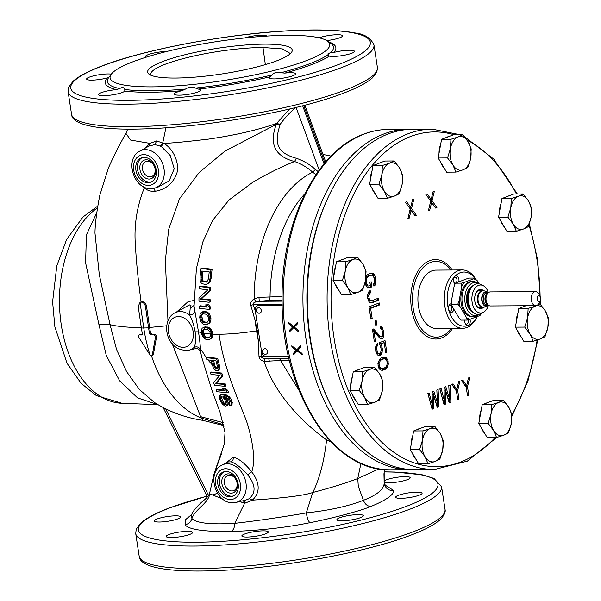 <?xml version="1.0" encoding="UTF-8"?>
<svg xmlns="http://www.w3.org/2000/svg" width="601" height="601" viewBox="0 0 601 601"><rect width="100%" height="100%" fill="white"/><g stroke="black" fill="none" stroke-linecap="round" stroke-linejoin="round"><path stroke-width="0.9" d="M151.144 75.343A70.347 12.516 171.3 0 1 150.798 74.396A70.347 12.516 171.3 0 1 165.41 64.172A70.347 12.516 171.3 0 1 262.983 47.487L282.387 48.921L289.847 53.234L289.795 54.15M142.467 169.031A8.083 6.153 -110.9 0 0 151.67 176.544A8.083 6.153 -110.9 0 0 155.096 168.949A8.083 6.153 -110.9 0 0 145.893 161.436A8.083 6.153 -110.9 0 0 142.467 169.031M139.928 169.467A9.916 7.543 -110.9 0 0 149.153 179.06A9.916 7.543 -110.9 0 0 155.419 169.362A9.916 7.543 -110.9 0 0 146.201 159.768A9.916 7.543 -110.9 0 0 139.928 169.467M151.49 181.825A13.012 9.894 69.1 0 1 137.516 169.482A13.012 9.894 69.1 0 1 142.234 157.62M156.215 169.963A13.012 9.894 -110.9 0 0 141.408 157.883A13.012 9.894 -110.9 0 0 135.894 170.098A13.012 9.894 -110.9 0 0 150.701 182.186A13.012 9.894 -110.9 0 0 156.215 169.963M149.439 145.833L139.823 151.091A20.028 15.228 69.1 0 1 139.823 151.091A20.028 15.228 69.1 0 1 145.412 149.657A20.028 15.228 69.1 0 1 146.434 149.694A20.028 15.228 69.1 0 1 163.84 167.972A20.028 15.228 69.1 0 1 154.044 188.308L157.244 187.557L169.166 180.878L174.237 168.716L170.226 155.531L161.166 146.419L163.705 143.384C173.727 148.59 180.939 165.403 175.898 175.77C171.601 184.552 164.727 189.706 155.276 191.238C150.798 191.644 147.147 190.502 144.3 187.82L143.053 186.498M127.592 129.155L126.03 133.572L130.68 140.071L149.987 143.376L149.071 146.043L154.9 144.586L161.166 146.419M144.894 148.319L149.987 143.376L156.636 140.904L163.705 143.384C171.217 143.173 186.22 141.738 208.697 139.086C236.005 135.075 257.761 129.936 276.535 123.483L289.584 109.014M116.406 89.639A13.365 2.374 -8.7 0 0 110.141 90.428A13.365 2.374 -8.7 0 0 98.579 94.59A13.365 2.374 -8.7 0 0 113.431 94.71A13.365 2.374 -8.7 0 0 124.79 91.074L124.775 89.444C124.061 87.303 122.356 87.01 119.667 88.572L116.406 89.639A116.639 20.757 -8.7 0 1 107.384 77.905L109.179 76.966M181.953 90.691A13.365 2.374 -8.7 0 0 177.01 92.133A13.365 2.374 -8.7 0 0 174.237 94.087A13.365 2.374 -8.7 0 0 183.328 94.958A13.365 2.374 -8.7 0 0 197.879 91.991A13.365 2.374 -8.7 0 0 200.651 90.045A13.365 2.374 -8.7 0 0 198.3 89.083L195.498 88.062C192.312 86.536 188.999 86.867 185.551 89.038L181.953 90.691A116.639 20.757 -8.7 0 1 124.79 91.074M270.119 76.808A13.365 2.374 -8.7 0 0 269.286 77.837A13.365 2.374 -8.7 0 0 269.383 78.055A13.365 2.374 -8.7 0 0 283.499 78.062A13.365 2.374 -8.7 0 0 295.707 73.795A13.365 2.374 -8.7 0 0 295.602 73.577A13.365 2.374 -8.7 0 0 284.844 73.104L280.825 72.751C276.896 71.842 273.906 72.593 271.855 75.005L270.119 76.808A116.639 20.757 -8.7 0 1 198.3 89.083M329.25 56.126A13.365 2.374 -8.7 0 0 333.157 56.449A13.365 2.374 -8.7 0 0 347.235 54.608A13.365 2.374 -8.7 0 0 354.47 51.325A13.365 2.374 -8.7 0 0 349.369 50.251A13.365 2.374 -8.7 0 0 333.735 52.49L330.76 52.49L327.838 53.947L329.25 56.126A116.639 20.757 -8.7 0 1 312.52 64.247A116.639 20.757 -8.7 0 1 284.844 73.104M326.696 40.567A13.365 2.374 -8.7 0 0 330.971 39.967A13.365 2.374 -8.7 0 0 342.532 35.797A13.365 2.374 -8.7 0 0 327.68 35.677A13.365 2.374 -8.7 0 0 319.116 37.81M266.769 36.075A13.365 2.374 -8.7 0 0 257.987 35.421A13.365 2.374 -8.7 0 0 244.442 37.976M166.725 51.476A13.365 2.374 -8.7 0 0 152.654 53.316A13.365 2.374 -8.7 0 0 145.412 56.599A13.365 2.374 -8.7 0 0 145.51 56.817A13.365 2.374 -8.7 0 0 146.126 57.208M111.32 74.156A13.365 2.374 -8.7 0 0 107.955 73.946A13.365 2.374 -8.7 0 0 93.876 75.786A13.365 2.374 -8.7 0 0 86.642 79.069A13.365 2.374 -8.7 0 0 91.743 80.143A13.365 2.374 -8.7 0 0 107.384 77.905M124.925 90.082L124.775 89.444A114.4 20.351 -8.7 0 0 185.551 89.038M306.698 60.506A111.11 19.765 171.3 0 1 176.386 85.89A111.11 19.765 171.3 0 1 111.365 74.088A111.11 19.765 171.3 0 1 133.159 61.678A111.11 19.765 171.3 0 1 244.517 37.968A111.11 19.765 171.3 0 1 327.41 41.033A111.11 19.765 171.3 0 1 306.698 60.506M162.818 61.475A73.134 13.012 -8.7 0 0 149.183 74.299A73.134 13.012 -8.7 0 0 203.747 76.312A73.134 13.012 -8.7 0 0 277.038 60.709A73.134 13.012 -8.7 0 0 291.387 52.535A73.134 13.012 -8.7 0 0 248.589 44.767A73.134 13.012 -8.7 0 0 162.818 61.475M212.243 364.852L207.886 359.901M206.391 357.911L201.756 350.518M181.051 536.595A13.365 2.374 -8.7 0 0 192.613 532.433A13.365 2.374 -8.7 0 0 177.761 532.313A13.365 2.374 -8.7 0 0 166.199 536.475A13.365 2.374 -8.7 0 0 181.051 536.595M384.512 469.554L383.956 473.866L384.174 483.204C383.956 489.289 377.03 494.991 363.402 500.31C348.648 506.162 329.618 510.362 306.315 512.923C280.637 517.341 256.785 520.812 234.751 523.343C210.673 524.741 196.399 523.155 191.937 518.603C190.848 521.961 188.571 524.019 185.108 524.771L185.326 519.827L191.877 514.298M185.108 524.771C188.601 529.549 203.912 531.795 231.047 531.494C259.316 530.6 285.618 527.663 309.958 522.682C324.014 520.03 356.603 512.36 370.855 506.493C367.481 506.275 365.002 504.216 363.402 500.31L358.294 486.299L357.76 478.539C345.425 483.264 330.422 487.914 312.76 492.482C304.699 495.427 284.551 497.981 252.315 500.145L252.796 499.762C260.286 492.204 259.933 482.888 251.744 471.815C244.577 463.018 238.394 458.187 233.196 457.331L225.878 462.95M384.167 469.524L384.174 483.204C385.309 488.305 388.524 490.762 393.82 490.589C393.647 494.923 385.985 500.22 370.855 506.493M393.82 490.589L384.723 484.827M159.363 522.029A13.365 2.374 -8.7 0 0 173.434 520.188A13.365 2.374 -8.7 0 0 180.676 516.913A13.365 2.374 -8.7 0 0 175.567 515.831A13.365 2.374 -8.7 0 0 161.496 517.671A13.365 2.374 -8.7 0 0 154.262 520.954A13.365 2.374 -8.7 0 0 159.363 522.029M384.099 482.175A13.365 2.374 -8.7 0 0 398.591 481.852A13.365 2.374 -8.7 0 0 410.152 477.682A13.365 2.374 -8.7 0 0 395.3 477.562A13.365 2.374 -8.7 0 0 384.016 481.123M416.989 492.136A13.365 2.374 -8.7 0 0 402.918 493.969A13.365 2.374 -8.7 0 0 395.676 497.252A13.365 2.374 -8.7 0 0 400.777 498.334A13.365 2.374 -8.7 0 0 414.855 496.494A13.365 2.374 -8.7 0 0 422.09 493.211A13.365 2.374 -8.7 0 0 416.989 492.136M363.222 515.463A13.365 2.374 -8.7 0 0 349.106 515.455A13.365 2.374 -8.7 0 0 336.906 519.722A13.365 2.374 -8.7 0 0 337.003 519.94A13.365 2.374 -8.7 0 0 351.119 519.948A13.365 2.374 -8.7 0 0 363.32 515.681A13.365 2.374 -8.7 0 0 363.222 515.463M265.492 533.876A13.365 2.374 -8.7 0 0 268.271 531.93A13.365 2.374 -8.7 0 0 259.174 531.051A13.365 2.374 -8.7 0 0 244.63 534.019A13.365 2.374 -8.7 0 0 241.85 535.972A13.365 2.374 -8.7 0 0 250.948 536.843A13.365 2.374 -8.7 0 0 265.492 533.876M378.976 468.87L357.76 478.539L360.946 463.409M222.678 499.048L209.772 493.797C208.427 503.413 194.716 509.415 191.937 518.603L191.381 515.666L191.118 516.259M298.885 390.169L280.569 360.517L264.102 361.359C276.22 397.93 306.976 425.786 326.598 439.917C324.134 461.44 319.522 478.959 312.76 492.482L306.315 512.923C307.179 518.1 308.396 521.352 309.958 522.682M327.507 438.061L326.598 439.917L330.986 441.833M288.991 358.624L267.385 358.774L268.722 358.737L269.406 361.359M267.385 358.774L265.109 358.662L264.102 361.359C260.744 360.412 259.039 358.729 258.993 356.318L261.54 356.641L261.57 351.72M265.109 358.662C262.524 358.294 261.337 357.625 261.54 356.641L288.488 356.461M221.769 465.197C206.173 472.912 215.654 503.698 232.948 502.774L235.998 502.413A20.028 15.228 69.1 0 0 245.794 482.077A20.028 15.228 69.1 0 0 228.388 463.799A20.028 15.228 69.1 0 0 227.358 463.769A20.028 15.228 69.1 0 0 221.769 465.197L227.674 461.974L230.979 461.831C235.742 463.394 241.324 467.728 247.702 474.843L251.744 471.815C255.252 461.891 253.87 446.055 247.589 424.298C241.016 404.909 224.474 372.485 219.027 334.239C230.093 334.148 242.594 333.022 256.537 330.866L258.325 340.707L258.993 356.318M247.702 474.843C255.673 484.752 256.146 492.722 249.107 498.755L252.796 499.762M252.315 500.145L245.216 503.082L239.251 501.647M249.107 498.755L245.651 500.145M221.453 453.875L213.836 474.745L209.832 492.332M96.738 212.777L86.416 234.833L85.582 262.735L98.819 324.082L106.272 355.431L119.704 380.921L137.599 397.907L158.01 404.653L122.041 403.301L96.333 395.601L81.082 383.295L67.011 363.252L54.871 326.839L52.603 301.83L56.794 265.852L66.606 239.491L83.013 216.953L97.708 206.068M98.819 324.082L110.043 324.653L99.278 274.514L94.973 233.03C95.078 223.948 96.686 211.394 99.789 195.355L108.488 167.837C114.49 154.322 120.395 142.775 126.195 133.197M148.575 327.861L143.744 327.981L140.041 302.295L138.222 306.487L141.363 327.981A123.971 77.431 89.6 0 0 142.309 333.593L141.505 334.937L139.064 334.907L138.508 336.808L150.04 355.063L151.452 356.04L152.241 355.274L155.606 336.402L154.014 334.584L151.009 334.772L149.521 333.48A123.671 77.244 -90.4 0 1 148.575 327.861L145.427 306.367C144.803 303.723 143.361 302.295 141.092 302.078L140.041 302.295L141.077 301.897C138.162 280.201 136.269 261.36 135.413 245.373C133.85 225.961 136.81 206.774 144.3 187.82L144.578 187.272M141.303 327.583A122.356 21.771 171.3 0 1 110.043 324.653L116.549 349.451L126.556 371.553L139.492 389.628L154.555 402.542M201.44 332.766L198.473 331.744L194.055 306.262L196.369 268.715L202.935 241.715L212.604 220.409L229.049 199.945L253.013 182.111C268.256 173.283 282.109 166.424 294.565 161.526C274.995 156.418 268.91 144.03 276.302 124.354L276.535 123.483L280.231 124.294C284.679 118.044 289.937 112.342 296 107.188M318.109 171.608L315.397 169.414C309.447 164.253 303.107 160.542 296.383 158.281C277.151 152.97 273.936 143.399 280.028 125.023L276.302 124.354L224.962 151.121L199.209 172.472L179.481 198.886L168.656 229.402L165.358 260.609L167.964 320.686M166.71 325.772L149.611 327.462A121.965 76.177 89.6 0 0 150.558 333.082L152.053 334.374L155.073 334.179L156.688 335.997L153.293 354.868L151.722 355.995M141.077 301.897L142.114 301.679C144.383 301.897 145.833 303.325 146.464 305.977L149.611 327.462M255.327 310.95L253.201 304.632C252.863 303.377 253.787 302.461 255.966 301.89L254.14 298.817L258.948 297.36L282.117 296.518M315.938 174.726L312.715 172.171C307.036 167.228 300.981 163.682 294.565 161.526L296.383 158.281M255.966 301.89L259.279 301.281L258.948 297.36M292.619 327.064L289.434 330.332A170.181 106.294 -90.4 0 0 289.599 331.714L293.634 327.755L298.389 331.654A170.181 106.294 89.6 0 1 298.224 330.272L294.302 327.057L297.533 323.774A170.181 106.294 89.6 0 1 297.405 322.376L293.483 326.366L288.615 322.436A170.181 106.294 -90.4 0 0 288.743 323.834L292.619 327.064L293.649 326.674L289.434 330.332M296.158 350.33L293.25 353.486A170.181 106.294 -90.4 0 0 293.543 354.823L297.232 350.999L302.326 354.763A170.181 106.294 89.6 0 1 302.04 353.426L297.841 350.315L300.785 347.145A170.181 106.294 89.6 0 1 300.538 345.793L296.962 349.654L291.755 345.853A170.181 106.294 89.6 0 0 292.003 347.205L296.158 350.33L297.187 349.94L294.28 353.095L293.25 353.486M290.456 329.934A168.49 105.243 89.6 0 0 290.561 330.768M289.765 323.368A168.49 105.243 89.6 0 0 289.772 323.443L288.743 323.834M289.772 323.443L293.649 326.674M297.457 322.97L293.483 326.366M298.224 330.295L294.655 327.365L293.634 327.755M294.28 353.095A168.49 105.243 89.6 0 0 294.452 353.876M293.018 346.785A168.49 105.243 89.6 0 0 293.025 346.815L292.003 347.205M293.025 346.815L297.187 349.94M300.65 346.386L297.991 349.256L296.962 349.654M298.239 350.608L297.232 350.999M259.872 340.639L258.325 340.707L257.198 330.768L256.537 330.866M315.397 169.414L312.715 172.171A133.61 83.456 -90.4 0 0 254.14 298.817C250.97 301.191 249.873 303.415 250.85 305.488L255.275 321.054L257.198 330.768L258.34 330.625M203.348 327.41L205.422 326.779L209.283 327.815L211.176 329.641L212.694 333.465L211.665 333.855L211.116 331.79L209.276 328.965L206.308 327.387L204.348 327.192L202.086 328.236L201.327 330.79L201.936 334.9L203.514 337.83L206.181 339.52L208.141 339.715L209.869 339.174L211.267 337.574L211.687 334.547L210.433 334.479L209.937 332.075L207.713 329.551L203.566 329.13L202.312 331.301L202.545 333.668L201.598 333.48M211.732 335.899L212.769 335.501L212.694 333.465M201.065 268.519L202.327 268.038L212.108 269.248A146.374 91.427 89.6 0 0 211.109 278.316L210.095 281.651L209.02 283.086L206.924 284.19L208.983 282.072L209.989 278.744A148.079 92.486 -90.4 0 1 210.966 269.684L201.065 268.519A143.203 89.444 89.6 0 0 200.005 277.617L200.238 281.095L201.575 283.604L205.752 284.476L206.924 284.19M210.478 287.248L209.381 287.669L199.322 286.564L200.516 286.106L210.47 287.248A146.374 91.427 89.6 0 0 210.327 290.561L201.403 298.817L210.17 299.674A146.374 91.427 89.6 0 0 210.177 301.845M199.066 306.209A143.203 89.444 89.6 0 0 199.141 308.351L209.321 309.41A148.079 92.486 -90.4 0 1 209.238 307.269L207.458 305.038L205.587 304.917L207.285 307.179L199.066 306.209L200.216 305.766L206.894 306.668M205.587 304.917L208.524 304.632L210.29 306.871A146.374 91.427 89.6 0 0 210.373 309.012L209.321 309.41M201.981 312.002L204.085 311.363L207.893 312.422L209.666 314.285L210.936 318.207L210.868 320.295L209.832 320.694L209.486 316.487L207.826 313.587L204.956 311.972L201.403 312.272L200.156 313.82L199.69 317.553L200.772 321.543L202.304 323.503L204.024 324.42L207.09 324.36L210.297 322.016L210.868 320.295M210.297 322.016L209.674 323.022L207.09 324.36M207.368 326.982L206.308 327.387M205.422 326.779L204.348 327.192M208.539 327.425L207.488 327.823M209.283 327.815L208.231 328.221M210.32 328.567L209.276 328.965M211.176 329.641L210.14 330.039M212.153 331.391L211.116 331.79M211.665 333.855L211.687 334.547M212.769 335.501L212.303 337.176L211.267 337.574M212.303 337.176L211.747 338.16L210.703 338.558M211.747 338.16L209.869 339.174M210.913 338.776L209.223 339.467M204.656 328.717L203.656 329.911L203.484 332.563L204.475 335.396L205.88 336.936L208.69 337.597L207.63 338.002L208.938 337.77L210.132 336.5L210.433 334.479M207.63 338.002L204.791 337.356L203.371 335.816L202.545 333.668M203.934 334.306L202.822 334.727M203.484 332.563L202.372 332.984M204.475 335.396L203.371 335.816M205.88 336.936L204.791 337.356M207.172 337.439L206.105 337.845M208.69 337.597L209.178 337.514M210.433 334.021L203.656 333.232M203.416 330.881L202.312 331.301M203.656 329.911L202.552 330.34M200.358 349.79C199.119 347.108 197.06 346.281 194.198 347.303A20.028 15.228 69.1 0 1 188.812 350.21L195.791 348.572C197.166 347.956 198.698 348.911 200.388 351.42L200.358 349.79C200.501 347.153 199.878 341.18 198.495 331.865L195.115 331.812C195.964 339.047 195.656 344.215 194.198 347.303L196.121 348.475M206.353 357.73L207.48 357.295L217.675 358.346L219.996 367.857L218.944 370.058L217.254 370.749L218.569 369.532L218.937 368.263L216.63 358.752L206.353 357.73L206.842 359.714L211.049 360.315L213.302 367.887L215.526 370.306L217.254 370.749M210.388 372.477L211.529 372.042L221.799 373.063L222.716 375.971L216.39 383.228L225.405 383.994L226.081 385.91L225.007 386.315L224.331 384.407L215.256 383.663L221.656 376.376L220.74 373.469L210.388 372.477L210.981 374.423L219.853 375.347L213.58 382.476L214.572 385.361L225.007 386.315M222.25 388.689L225.255 388.381L227.704 390.357L228.418 392.258L227.336 392.671L226.622 390.77L224.173 388.794L222.25 388.689L224.624 390.688L216.157 389.816L217.314 389.38L224 390.177M225.413 396.885L227.231 399.605L228.267 402.73L227.929 405.119L225.961 406.073L226.81 405.547L227.155 403.151L226.126 400.033L223.61 396.48L226.427 397.284L228.275 398.921L229.657 401.753L229.199 404.195L229.845 405.758L231.062 404.578L231.175 403.038L230.288 400.228L228.027 397.051L225.217 395.368L221.889 394.804L219.726 395.45L219.335 397.764L220.379 400.875L222.415 404.142L224.887 405.953L225.961 406.073M220.514 394.955L223.001 394.376L226.307 394.947L229.116 396.637L230.499 398.238L231.881 401.047L232.159 404.165L231.55 405.059L229.845 405.758M217.847 484.211A13.012 9.894 -110.9 0 0 232.647 496.291A13.012 9.894 -110.9 0 0 238.161 484.075A13.012 9.894 -110.9 0 0 223.362 471.988A13.012 9.894 -110.9 0 0 217.847 484.211M233.443 495.938A13.012 9.894 69.1 0 1 219.47 483.587A13.012 9.894 69.1 0 1 224.188 471.725M237.372 483.467A9.916 7.543 -110.9 0 0 228.147 473.873A9.916 7.543 -110.9 0 0 221.882 483.572A9.916 7.543 -110.9 0 0 231.1 493.166A9.916 7.543 -110.9 0 0 237.372 483.467M237.049 483.054A8.083 6.153 -110.9 0 0 227.847 475.541A8.083 6.153 -110.9 0 0 224.421 483.136A8.083 6.153 -110.9 0 0 233.624 490.649A8.083 6.153 -110.9 0 0 237.049 483.054M223.174 422.631L200.606 416.651L202.687 420.324C185.416 417.8 169.392 411.888 154.63 402.587L154.622 402.58M139.59 334.712L142.527 334.547M151.557 356.032A122.356 76.425 89.6 0 0 201.508 418.131L223.692 424.779M172.141 343.554L200.606 416.651M194.859 311.371C194.311 313.76 192.553 314.954 189.57 314.939A20.028 15.228 69.1 0 0 180.18 311.558A20.028 15.228 69.1 0 0 174.59 312.993L189.42 304.895L191.073 305.744L190.209 308.193L189.57 314.939C191.967 319.101 193.807 324.698 195.1 331.707M193.95 300.447L188.045 301.672L176.994 311.671M280.028 125.023L280.231 124.294M219.778 366.234L218.726 366.633M217.675 358.346L216.63 358.752M212.371 360.442L215.894 360.675L217.577 366.91L217.307 368.511L215.977 368.744L214.542 367.684L212.371 360.442M219.996 367.857L218.937 368.263M219.628 369.127L218.569 369.532M218.944 370.058L217.878 370.464M213.438 360.037L215.113 366.272L214.039 366.685M215.113 366.272L215.616 367.271L214.542 367.684M215.616 367.271L217.75 368.383M217.044 368.338L215.977 368.744M216.262 367.962L215.188 368.368M225.405 383.994L224.331 384.407M221.799 373.063L220.74 373.469M222.716 375.971L221.656 376.376M216.39 383.228L215.256 383.663M216.157 389.816L216.856 391.724L227.336 392.671M225.255 388.381L224.173 388.794M227.704 390.357L226.622 390.77M227.929 405.119L226.81 405.547M228.215 404.24L227.103 404.668M223.001 394.376L221.889 394.804M224.564 394.519L223.459 394.94M226.307 394.947L225.217 395.368M227.756 395.646L226.667 396.067M229.116 396.637L228.027 397.051M230.499 398.238L229.409 398.651M231.37 399.793L230.288 400.228M231.881 401.047L230.792 401.483M232.271 402.625L231.175 403.038M232.159 404.165L231.062 404.578M231.55 405.059L230.453 405.48M226.374 398.02L225.27 398.44M227.231 399.605L226.126 400.033M227.862 401.175L226.75 401.603M228.267 402.73L227.155 403.151M225.097 404.481L222.828 403.316L221.476 401.348L220.432 398.23L220.83 396.795L222.738 397.013L224.849 399.627L225.878 402.753L225.623 404.233L225.097 404.481M221.964 396.36L221.574 397.794L222.625 400.905L223.978 402.88L226.224 404.052M225.593 403.977L224.458 404.413M224.842 403.587L223.7 404.022M223.978 402.88L222.828 403.316M223.204 401.881L222.047 402.317M222.625 400.905L221.476 401.348M221.754 398.703L220.605 399.147M221.574 397.794L220.432 398.23M221.604 396.908L220.462 397.344M221.423 396.57L220.83 396.795M282.17 304.437L253.201 304.632L250.85 305.488M256.83 320.746L255.275 321.054A133.61 83.456 -90.4 0 0 256.529 330.866M211.109 278.316L209.989 278.744M212.108 269.248L210.966 269.684M210.696 280.179L209.591 280.607M210.095 281.651L208.983 282.072M209.02 283.086L207.916 283.507M208.532 278.669L206.849 281.944L202.695 281.892L201.41 280.554L201.08 277.835A144.127 90.022 -90.4 0 1 201.823 271.036L209.231 271.892A147.741 92.276 89.6 0 0 208.532 278.669M202.965 271.239A142.302 88.88 89.6 0 0 202.282 277.377L203.1 280.952L207.029 281.809M206.954 281.839L205.903 282.245M203.852 281.448L202.695 281.892M203.1 280.952L201.928 281.396M202.59 280.104L201.41 280.554M202.319 278.917L201.132 279.367M202.282 277.377L201.08 277.835M199.322 286.564A143.203 89.444 89.6 0 0 199.209 288.78L207.818 289.802L198.969 297.923A143.203 89.444 89.6 0 0 198.976 301.176L209.118 302.25A148.079 92.486 -90.4 0 1 209.103 300.079L200.261 299.253L209.246 290.974A148.079 92.486 -90.4 0 1 209.381 287.669M210.327 290.561L209.246 290.974M201.403 298.817L200.261 299.253M210.17 299.674L209.103 300.079M210.185 301.845L209.118 302.25M208.524 304.632L207.458 305.038M210.29 306.871L209.238 307.269M206.03 311.566L204.956 311.972M204.085 311.363L203.003 311.776M207.172 312.017L206.113 312.422M207.893 312.422L206.834 312.828M208.878 313.189L207.826 313.587M209.666 314.285L208.622 314.691M210.523 316.088L209.486 316.487M210.936 318.207L209.899 318.605M209.832 320.694L209.253 322.414M209.674 323.022L208.63 323.421M208.802 323.654L207.751 324.059M206.218 314.188L208.284 316.78L208.57 320.288L206.909 322.617L204.055 322.699L202.77 322.196L201.44 320.626L200.674 315.998L202.086 313.767L206.218 314.188M203.183 313.354L201.793 315.578L202.545 320.205L203.859 321.783L207.157 322.354M206.646 322.444L205.58 322.857M205.129 322.286L204.055 322.699M203.859 321.783L202.77 322.196M202.545 320.205L201.44 320.626M202.071 319.086L200.959 319.514M201.741 317.298L200.621 317.726M201.793 315.578L200.674 315.998M202.101 314.578L200.989 315.007M310.386 338.911A170.181 106.294 89.6 0 0 414.765 469.621L434.538 469.486A170.181 106.294 -90.4 0 1 330.159 338.784A170.181 106.294 -90.4 0 1 432.247 129.14L412.481 129.275A170.181 106.294 89.6 0 0 310.386 338.911M464.889 320.085A4.357 2.72 89.6 0 0 465.369 323.834A4.357 2.72 89.6 0 0 468.179 325.441A4.357 2.72 89.6 0 0 469.967 319.304M451.516 303.813A4.357 2.72 89.6 0 0 448.97 305.533A4.357 2.72 89.6 0 0 448.669 309.868A4.357 2.72 89.6 0 0 449 310.762A4.357 2.72 89.6 0 0 451.727 312.4A4.357 2.72 89.6 0 0 453.815 309.177M458.833 281.591A4.357 2.72 89.6 0 0 457.917 276.708A4.357 2.72 89.6 0 0 454.739 276.505A4.357 2.72 89.6 0 0 454.063 277.542A4.357 2.72 89.6 0 0 454.093 282.778A4.357 2.72 89.6 0 0 455.017 284.018M477.134 316.577A27.075 16.911 -90.4 0 1 468.179 325.441A27.075 16.911 -90.4 0 1 448.669 309.868A27.075 16.911 -90.4 0 1 447.722 305.383A27.075 16.911 -90.4 0 1 454.739 276.505A27.075 16.911 -90.4 0 1 460.118 272.771A27.075 16.911 -90.4 0 1 474.692 278.053M455.949 282.831A2.952 1.848 89.6 0 0 456.182 282.62A2.952 1.848 89.6 0 0 456.918 279.3A2.952 1.848 89.6 0 0 455.137 277.204A2.952 1.848 89.6 0 0 454.131 277.692A2.952 1.848 89.6 0 0 453.868 278.03M453.898 282.297A2.952 1.848 89.6 0 0 455.175 283.109A2.952 1.848 89.6 0 0 455.633 283.011M477.186 316.562A29.186 18.225 -90.4 0 1 466.842 327.507A29.186 18.225 -90.4 0 1 462.695 328.304A29.186 18.225 -90.4 0 1 444.793 305.886A29.186 18.225 -90.4 0 1 458.157 270.728A29.186 18.225 -90.4 0 1 462.304 269.939A29.186 18.225 -90.4 0 1 475.166 278.271M462.304 269.939L435.943 270.112A29.186 18.225 89.6 0 0 431.796 270.908A29.186 18.225 89.6 0 0 418.056 302.761A29.186 18.225 89.6 0 0 436.334 328.477L462.695 328.304M451.419 328.379A37.878 23.664 -90.4 0 1 413.157 308.08A37.878 23.664 -90.4 0 1 423.465 267.182A37.878 23.664 -90.4 0 1 451.028 270.014M416.425 215.398L415.148 215.887L411.144 210.388L409.176 218.171L407.899 218.659L410.243 208.885L405.382 202.236L406.667 201.748L410.663 207.247L412.639 199.464L413.916 198.976L411.52 208.397L416.425 215.398L414.803 215.406M436.904 207.57L435.627 208.059L431.623 202.56L429.655 210.342L428.37 210.831L430.714 201.057L425.861 194.408L427.138 193.92L431.142 199.419L433.111 191.636L434.395 191.148L431.999 200.569L436.904 207.57L435.274 207.578M433.802 408.59L433.479 394.669L437.212 407.29L438.918 406.637L438.114 389.568L436.837 390.057L437.475 403.121L433.847 391.198L432.142 391.852L432.359 405.074L429.152 392.986L427.874 393.482L432.096 409.243L433.802 408.59L431.976 408.793M445.747 404.022L445.424 390.102L449.157 402.723L450.863 402.069L450.059 385.001L448.782 385.489L449.42 398.553L445.792 386.631L444.086 387.284L444.304 400.506L441.096 388.426L439.819 388.915L444.041 404.676L445.747 404.022L443.921 404.225M457.692 399.462L456.407 391.078L451.764 384.347L453.041 383.859L456.835 389.433L458.593 381.74L459.87 381.244L457.684 390.59L458.969 398.966L457.692 399.462M468.404 377.984L469.682 377.496L467.495 386.834L468.78 395.218L467.503 395.706L466.218 387.322L461.576 380.598L462.853 380.11L466.646 385.684L468.404 377.984M372.139 273.057L370.997 273.124L373.116 273.402L372.139 273.057M366.062 275.979L367.729 274.379L370.997 273.124M365.265 281.967L366.565 285.911L368.586 285.993L370.329 285.332L369.863 282.252L371.17 281.756L371.951 286.88L367.759 288.127L366.039 285.888L365.228 282.132M368.586 285.993L367.88 285.903L366.865 283.762L366.678 278.038L368.045 276.43L371.313 275.183L372.996 275.626L374.017 277.767L374.476 282.297L373.597 284.078L373.912 286.136L374.949 285.377L375.61 283.672L375.325 277.271L374.198 274.439L373.116 273.402M368.879 301.454L369.961 302.491L372.079 302.761L378.833 300.184L378.517 298.134L371.764 300.71L370.081 300.267L369.059 298.126L368.864 295.309L370.509 292.507L370.193 290.448L368.39 292.229L367.504 295.467L367.752 298.622L368.879 301.454M372.199 318.643L370.892 319.146L369.014 306.833L379.246 302.919L379.562 304.97L370.629 308.388L372.199 318.643L370.825 318.68M376.835 324.84L375.753 325.254L375.016 320.468L376.106 320.048L376.835 324.84L375.685 324.848M372.575 329.363L379.148 336.492L381.44 336.838L380.463 336.485L373.552 328.987L372.462 329.408L374.348 341.721L375.437 341.3L373.972 331.729L380.072 338.446L381.755 338.889L383.01 338.047L383.896 334.81L383.596 331.309L382.364 327.793L381.282 326.756L380.358 326.749L381.282 326.756M381.44 336.838L382.424 335.734L382.657 332.751L381.973 329.754L380.621 328.462L380.358 326.749M381.312 349.557L380.478 353.133L379.441 353.891L377.976 353.365L376.639 349.166L376.932 346.522L377.698 345.507L377.383 343.456L375.903 345.83L375.505 347.791L375.865 351.638L377.263 354.725L378.292 355.416L380.358 355.349L382.056 352.892L382.401 349.136L381.605 345.462L380.696 343.997L384.174 342.668L385.699 352.584L386.789 352.171L385.008 340.542L379.344 342.705L381.312 349.557M379.569 359.27L377.916 363.522L378.547 367.632L379.456 369.089L381.244 370.216L385.053 369.487L386.691 368.135L387.953 365.844L388.344 363.883L387.72 359.774L385.992 357.542L384.309 357.099L381.207 357.918L379.569 359.27M409.874 210.395L411.144 210.388M408.011 218.178L409.176 218.171M409.048 207.255L410.663 207.247M410.167 207.247L409.874 208.389L411.52 208.397M410.235 208.923L414.269 214.677M430.354 202.567L431.623 202.56M428.49 210.35L429.655 210.342M429.527 199.427L431.142 199.419M430.369 200.584L431.999 200.569M430.647 199.419L430.354 200.561M430.707 201.095L434.748 206.849M432.262 399.102L432.48 408.597M432.187 394.677L433.479 394.669M427.957 393.452L431.045 405.082L432.359 405.074M432.667 391.649L436.161 403.128L437.475 403.121M437.438 403.121L437.603 406.644L438.918 406.637M437.603 406.644L437.085 406.839M444.207 394.534L444.424 404.037M444.131 390.109L445.424 390.102M439.902 388.885L442.982 400.521L444.304 400.506M444.612 387.082L448.106 398.561L449.42 398.553M449.383 398.553L449.548 402.077L450.863 402.069M449.548 402.077L449.022 402.279M451.99 384.257L455.513 389.44L456.835 389.433M456.64 389.433L456.369 390.597L457.684 390.59M456.369 390.597L457.654 398.981L458.969 398.966M466.451 385.684L466.181 386.841L467.495 386.834M466.181 386.841L467.465 395.225L468.78 395.218M461.808 380.508L465.324 385.692L466.646 385.684M371.801 273.41L372.883 274.447L374.198 274.439M372.883 274.447L373.529 275.649L374.844 275.641M373.529 275.649L374.002 277.279L375.325 277.271M374.002 277.279L374.476 280.351L375.798 280.344M374.476 280.351L374.521 282.147L375.835 282.139M374.521 282.147L374.295 283.68L375.61 283.672M373.799 285.385L374.949 285.377M374.295 283.68L373.754 285.077M368.045 276.43L366.73 276.437L369.998 275.19L371.313 275.183M365.986 277.114L367.226 277.106M366.73 276.437L365.994 277.046M365.904 278.045L366.678 278.038M365.754 279.232L366.4 279.232M365.521 280.712A16.881 10.54 -90.4 0 1 357.911 292.311A16.881 10.54 -90.4 0 1 347.784 287.496A16.881 10.54 -90.4 0 1 345.274 271.074A16.881 10.54 -90.4 0 1 352.885 259.482A16.881 10.54 -90.4 0 1 363.004 264.297A16.881 10.54 -90.4 0 1 365.521 280.712L362.643 290.058L357.911 292.311L350.819 294.58L347.784 287.496L342.397 280.427L345.274 271.074L345.793 261.751L352.885 259.482L357.618 257.228L363.004 264.297L366.039 271.382L365.521 280.712L366.392 280.682M365.543 283.77L366.865 283.762M365.971 285.054L367.294 285.047M366.565 285.911L367.88 285.903M369.923 282.23L370.637 286.895L371.951 286.88M370.637 286.895L367.662 288.029M369.014 291.395L369.187 292.514L370.509 292.507M369.187 292.514L368.368 293.19L369.69 293.183M368.368 293.19L367.82 294.122L369.142 294.114M367.82 294.122L367.542 295.316L368.864 295.309M367.542 295.316L367.534 296.766L368.849 296.759M367.534 296.766L367.744 298.134L369.059 298.126M367.744 298.134L368.173 299.418L369.487 299.411M368.173 299.418L368.766 300.275L370.081 300.267M368.766 300.275L370.84 300.703M369.525 300.71L371.764 300.71M377.27 298.607L377.511 300.192L378.833 300.184M377.511 300.192L370.757 302.776L372.079 302.761M377.999 303.392L378.247 304.977L379.562 304.97M378.247 304.977L369.315 308.396L370.629 308.388M369.315 308.396L370.885 318.658M379.148 336.492L380.463 336.485M380.433 327.214L381.042 327.8L382.364 327.793M381.042 327.8L381.688 329.002L383.01 328.995M382.431 331.316L383.596 331.309M381.688 329.002L381.83 329.543M382.649 332.684L383.799 332.676M382.642 334.817L383.896 334.81M382.476 335.508L382.356 336.35L383.671 336.342M382.356 336.35L381.695 338.055L383.01 338.047M381.695 338.055L380.876 338.731L382.191 338.724M372.823 331.737L373.972 331.729M374.288 341.308L375.437 341.3M385.632 352.178L386.789 352.171M383.761 341.015L384.009 342.668M379.531 343.945L384.174 342.668M379.539 344.005L380.696 343.997M379.592 344.358L380.29 345.47L381.605 345.462M380.861 347.093L382.086 347.085M380.29 345.47L380.471 346.093M381.252 349.143L382.401 349.136M381.304 350.939L382.446 350.931M380.801 352.584L382.056 352.892M380.733 352.9L380.02 354.259L381.342 354.252M380.02 354.259L379.036 355.364L380.358 355.349M376.309 345.057L376.376 345.515L377.698 345.507M375.76 346.529L376.932 346.522M376.376 345.515L375.813 346.266M375.52 347.724L376.647 347.716M375.542 349.173L376.639 349.166M375.805 351.232L376.955 351.224M376.128 352.517L377.383 352.509M376.173 352.667L376.654 353.373L377.976 353.365M376.654 353.373L378.735 353.801M377.413 353.809L379.441 353.891M383.385 357.159L385.016 357.189M383.701 357.197L385.992 357.542M384.678 357.55L385.489 358.324L386.804 358.316M385.489 358.324L386.398 359.789L387.72 359.774M387.044 361.757L388.254 361.749M386.398 359.789L386.556 360.345M387.202 363.89L388.344 363.883M386.698 365.536L387.953 365.844M386.638 365.851L386.142 367.128L387.457 367.113M386.142 367.128L385.376 368.143L386.691 368.135M385.376 368.143L384.775 368.736L386.09 368.729M384.775 368.736L383.738 369.495L385.053 369.487M383.738 369.495L381.778 370.246L383.092 370.231M381.898 358.977L384.572 358.805L380.373 359.556L378.247 361.885M378.39 367.068L380.373 368.608L381.688 368.601L379.584 366.873L379.058 363.447L380.433 360.39L383.213 358.962M384.572 358.805L386.683 360.532L387.164 362.163L386.924 365.145L385.827 367.016L384.572 367.857L381.688 368.601M378.855 367.737L380.17 367.729M378.345 366.88L379.584 366.873M377.991 365.25L379.103 365.243M377.931 363.455L379.058 363.447M378.164 362.268L379.336 362.26M379.118 360.397L380.433 360.39M380.373 359.556L381.688 359.548M465.166 323.346A2.952 1.848 89.6 0 0 466.451 324.164A2.952 1.848 89.6 0 0 466.864 324.082A2.952 1.848 89.6 0 0 468.066 319.86M448.804 310.281A2.952 1.848 89.6 0 0 450.081 311.093A2.952 1.848 89.6 0 0 451.757 306.968A2.952 1.848 89.6 0 0 450.044 305.188A2.952 1.848 89.6 0 0 448.774 306.014M488.523 305.27A7.287 4.553 -90.4 0 1 487.306 306.052A7.287 4.553 -90.4 0 1 487.246 306.074A7.287 4.553 -90.4 0 1 481.799 300.65A7.287 4.553 -90.4 0 1 485.135 291.868A7.287 4.553 -90.4 0 1 487.148 291.831A7.287 4.553 -90.4 0 1 488.44 292.612M535.596 291.598L490.348 291.898A7.032 4.395 89.6 0 0 488.328 292.71A7.032 4.395 89.6 0 0 486.126 300.56A7.032 4.395 89.6 0 0 488.41 305.18A7.032 4.395 89.6 0 0 490.446 305.962L535.694 305.661A7.032 4.395 -90.4 0 1 531.382 300.26A7.032 4.395 -90.4 0 1 535.596 291.598A7.032 4.395 -90.4 0 1 539.135 294.385L540.337 296.909A2.81 1.758 -90.4 0 1 540.645 297.953A2.81 1.758 -90.4 0 1 540.359 300.282A2.81 1.758 -90.4 0 1 538.601 301.356A2.81 1.758 -90.4 0 1 537.234 299.26A2.81 1.758 -90.4 0 1 538.18 296.06A2.81 1.758 -90.4 0 1 540.337 296.909M540.359 300.282L539.187 302.821A7.032 4.395 -90.4 0 1 535.694 305.661M420.535 428.318A16.881 10.54 89.6 0 0 419.1 428.701A16.881 10.54 89.6 0 0 417.718 429.399M412.722 435.973A16.881 10.54 89.6 0 0 411.076 445.018M412.451 453.364A16.881 10.54 89.6 0 0 416.02 459.367M422.999 430.894L413.631 430.962L425.455 426.44L434.823 426.379L440.21 433.449L443.245 440.533L442.719 449.864L439.842 459.209L435.109 461.463L428.025 463.732L418.657 463.792L410.235 449.638L419.596 449.571L422.473 440.225L422.999 430.894L430.083 428.626L434.823 426.379M413.631 430.962L410.235 449.638M428.025 463.732L424.99 456.64L419.596 449.571M422.473 440.225A16.881 10.54 -90.4 0 1 430.083 428.626A16.881 10.54 -90.4 0 1 440.21 433.449A16.881 10.54 -90.4 0 1 442.719 449.864A16.881 10.54 -90.4 0 1 435.109 461.463A16.881 10.54 -90.4 0 1 424.99 456.64A16.881 10.54 -90.4 0 1 422.473 440.225M360.157 369.112A16.881 10.54 89.6 0 0 358.722 369.495A16.881 10.54 89.6 0 0 357.34 370.186M352.344 376.759A16.881 10.54 89.6 0 0 350.691 385.812M352.073 394.158A16.881 10.54 89.6 0 0 355.642 400.161M362.621 371.688L353.253 371.756L365.077 367.234L374.438 367.173L379.832 374.243L382.867 381.327L382.341 390.658L379.464 400.003L374.731 402.257L367.647 404.526L358.279 404.586L349.857 390.432L359.218 390.365L362.095 381.019L362.621 371.688L369.705 369.42L374.438 367.173M353.253 371.756L349.857 390.432M367.647 404.526L364.612 397.434L359.218 390.365M362.095 381.019A16.881 10.54 -90.4 0 1 369.705 369.42A16.881 10.54 -90.4 0 1 379.832 374.243A16.881 10.54 -90.4 0 1 382.341 390.658A16.881 10.54 -90.4 0 1 374.731 402.257A16.881 10.54 -90.4 0 1 364.612 397.434A16.881 10.54 -90.4 0 1 362.095 381.019M343.329 259.174A16.881 10.54 89.6 0 0 341.901 259.549A16.881 10.54 89.6 0 0 340.519 260.248M335.516 266.821A16.881 10.54 89.6 0 0 333.871 275.867M335.245 284.213A16.881 10.54 89.6 0 0 338.821 290.215M345.793 261.751L336.432 261.811L342.337 259.549L348.249 257.288L357.618 257.228M336.432 261.811L333.029 280.487L341.451 294.64L350.819 294.58M342.397 280.427L333.029 280.487M379.922 162.894A16.881 10.54 89.6 0 0 378.487 163.277A16.881 10.54 89.6 0 0 377.105 163.968M372.102 170.541A16.881 10.54 89.6 0 0 370.456 179.586M371.839 187.94A16.881 10.54 89.6 0 0 375.407 193.943M382.379 165.47L373.018 165.53L384.835 161.015L394.203 160.948L399.59 168.025L402.625 175.109L402.107 184.439L399.229 193.785L394.496 196.039L387.405 198.307L378.037 198.368L369.615 184.214L378.983 184.146L381.86 174.801L382.379 165.47L389.471 163.202L394.203 160.948M373.018 165.53L369.615 184.214M387.405 198.307L384.37 191.216L378.983 184.146M381.86 174.801A16.881 10.54 -90.4 0 1 389.471 163.202A16.881 10.54 -90.4 0 1 399.59 168.025A16.881 10.54 -90.4 0 1 402.107 184.439A16.881 10.54 -90.4 0 1 394.496 196.039A16.881 10.54 -90.4 0 1 384.37 191.216A16.881 10.54 -90.4 0 1 381.86 174.801M448.481 136.682A16.881 10.54 89.6 0 0 447.054 137.066A16.881 10.54 89.6 0 0 445.672 137.757M440.668 144.33A16.881 10.54 89.6 0 0 439.023 153.375M440.398 161.729A16.881 10.54 89.6 0 0 443.966 167.724M450.945 139.259L441.577 139.319L453.402 134.804L462.77 134.737L468.156 141.806L471.192 148.898L470.673 158.228L467.796 167.574L463.063 169.828L455.971 172.089L446.603 172.156L438.182 157.995L447.55 157.935L450.427 148.59L450.945 139.259L458.037 136.99L462.77 134.737M441.577 139.319L438.182 157.995M455.971 172.089L452.936 165.005L447.55 157.935M450.427 148.59A16.881 10.54 -90.4 0 1 458.037 136.99A16.881 10.54 -90.4 0 1 468.156 141.806A16.881 10.54 -90.4 0 1 470.673 158.228A16.881 10.54 -90.4 0 1 463.063 169.828A16.881 10.54 -90.4 0 1 452.936 165.005A16.881 10.54 -90.4 0 1 450.427 148.59M508.859 195.888A16.881 10.54 89.6 0 0 507.432 196.272A16.881 10.54 89.6 0 0 506.05 196.963M501.046 203.536A16.881 10.54 89.6 0 0 499.401 212.581M500.776 220.935A16.881 10.54 89.6 0 0 504.352 226.93M511.323 198.465L501.955 198.525L513.78 194.01L523.148 193.943L528.534 201.019L531.569 208.104L531.051 217.434L528.174 226.78L523.441 229.034L516.349 231.295L506.981 231.362L498.56 217.201L507.928 217.141L510.805 207.796L511.323 198.465L518.415 196.196L523.148 193.943M501.955 198.525L498.56 217.201M516.349 231.295L513.314 224.211L507.928 217.141M510.805 207.796A16.881 10.54 -90.4 0 1 518.415 196.196A16.881 10.54 -90.4 0 1 528.534 201.019A16.881 10.54 -90.4 0 1 531.051 217.434A16.881 10.54 -90.4 0 1 523.441 229.034A16.881 10.54 -90.4 0 1 513.314 224.211A16.881 10.54 -90.4 0 1 510.805 207.796M525.687 305.834A16.881 10.54 89.6 0 0 524.252 306.217A16.881 10.54 89.6 0 0 522.87 306.908M517.874 313.482A16.881 10.54 89.6 0 0 516.221 322.527M517.604 330.873A16.881 10.54 89.6 0 0 521.172 336.876M528.151 308.411L535.236 306.142L539.968 303.888L545.362 310.957L548.397 318.042L547.872 327.372L544.994 336.718L540.261 338.972L533.17 341.24L530.142 334.156L524.748 327.087L527.625 317.741L528.151 308.411L518.783 308.471L525.965 305.721M518.783 308.471L515.38 327.147L523.809 341.3L533.17 341.24M539.968 303.888L538.579 303.896M524.748 327.087L515.38 327.147M527.625 317.741A16.881 10.54 -90.4 0 1 535.236 306.142A16.881 10.54 -90.4 0 1 545.362 310.957A16.881 10.54 -90.4 0 1 547.872 327.372A16.881 10.54 -90.4 0 1 540.261 338.972A16.881 10.54 -90.4 0 1 530.142 334.156A16.881 10.54 -90.4 0 1 527.625 317.741M489.101 402.107A16.881 10.54 89.6 0 0 487.666 402.49A16.881 10.54 89.6 0 0 486.284 403.181M481.281 409.754A16.881 10.54 89.6 0 0 479.636 418.799M481.018 427.153A16.881 10.54 89.6 0 0 484.586 433.148M491.565 404.683L482.197 404.743L494.014 400.228L503.383 400.161L508.777 407.238L511.804 414.322L511.286 423.652L508.408 432.998L503.676 435.252L496.584 437.52L487.223 437.581L478.794 423.42L488.162 423.359L491.04 414.014L491.565 404.683L498.65 402.415L503.383 400.161M482.197 404.743L478.794 423.42M496.584 437.52L493.556 430.429L488.162 423.359M491.04 414.014A16.881 10.54 -90.4 0 1 498.65 402.415A16.881 10.54 -90.4 0 1 508.777 407.238A16.881 10.54 -90.4 0 1 511.286 423.652A16.881 10.54 -90.4 0 1 503.676 435.252A16.881 10.54 -90.4 0 1 493.556 430.429A16.881 10.54 -90.4 0 1 491.04 414.014M475.804 304.594A9 5.619 89.6 0 0 476.12 305.188A9 5.619 89.6 0 0 480.244 307.997A9 5.619 89.6 0 0 482.227 307.404M482.107 290.568A9 5.619 89.6 0 0 480.124 289.998A9 5.619 89.6 0 0 476.292 292.462A9 5.619 89.6 0 0 475.729 293.461M483.489 290.636A9.563 5.972 89.6 0 0 476.488 292.048A9.563 5.972 89.6 0 0 475.804 293.288A9.563 5.972 89.6 0 0 475.879 304.767A9.563 5.972 89.6 0 0 476.308 305.571A9.563 5.972 89.6 0 0 483.602 307.314M461.666 283.131L461.741 286.504A20.396 12.741 -90.4 0 1 464.49 282.312L461.666 283.131L455.363 283.176L454.055 286.557L451.464 300.816L451.539 304.189L457.842 304.144L460.058 306.698L466.489 317.508L467.323 320.07L470.147 319.251A20.396 12.741 -90.4 0 1 466.489 317.508M451.539 304.189L452.365 306.75L458.803 317.561L461.012 320.115L467.323 320.07M479.057 283.762L474.97 278.053L468.66 278.09L455.363 283.176M460.058 306.698A20.396 12.741 -90.4 0 1 459.149 300.77L461.741 286.504M459.149 300.77L457.842 304.144M474.97 278.053L473.52 278.864A20.396 12.741 -90.4 0 1 477.179 280.599M464.49 282.312L473.52 278.864M480.845 313.564A20.396 12.741 -90.4 0 1 479.177 315.803L480.62 314.984L481.281 313.354M479.177 315.803L470.147 319.251M472.814 281.471L471.717 281.478A17.579 10.983 89.6 0 0 464.235 286.286A17.579 10.983 89.6 0 0 461.666 305.593A17.579 10.983 89.6 0 0 471.95 316.637L473.047 316.629A17.579 10.983 -90.4 0 1 462.762 305.586A17.579 10.983 -90.4 0 1 465.332 286.279A17.579 10.983 -90.4 0 1 472.814 281.471A17.579 10.983 -90.4 0 1 476.015 282.207L478.035 283.176A16.558 10.345 -90.4 0 1 479.245 283.89M479.448 314.12A16.558 10.345 -90.4 0 1 478.246 314.856L476.24 315.848A17.579 10.983 -90.4 0 1 473.047 316.629M478.246 314.856A16.558 10.345 -90.4 0 1 466.233 307.381A16.558 10.345 -90.4 0 1 467.976 287.008A16.558 10.345 -90.4 0 1 478.035 283.176M483.076 285.588L480.454 284.333A15.325 9.571 89.6 0 0 471.139 287.879A15.325 9.571 89.6 0 0 469.531 306.75A15.325 9.571 89.6 0 0 480.65 313.662L483.257 312.37A13.996 8.745 -90.4 0 1 473.1 306.059A13.996 8.745 -90.4 0 1 474.572 288.826A13.996 8.745 -90.4 0 1 483.076 285.588A13.996 8.745 -90.4 0 1 488.35 292.537M488.433 305.353A13.996 8.745 -90.4 0 1 486.667 309.162A13.996 8.745 -90.4 0 1 483.257 312.37M288.397 356.085L265.777 356.235A4.5 3.426 69.1 0 1 261.593 351.878L255.185 310.018A4.5 3.426 69.1 0 1 257.093 305.789L257.949 305.466A4.5 3.426 -110.9 0 1 258.881 305.293L282.185 305.135M257.093 305.789A4.5 3.426 69.1 0 1 258.032 305.616L282.2 305.458M265.792 354.184A2.81 2.141 -110.9 0 0 266.378 354.072A2.81 2.141 -110.9 0 0 267.49 351.052A2.81 2.141 -110.9 0 0 264.958 348.708A2.81 2.141 -110.9 0 0 264.372 348.82A2.81 2.81 0 0 0 265.394 354.259A2.81 2.81 0 0 0 266.378 354.072M259.512 313.136A2.81 2.141 -110.9 0 0 260.098 313.031A2.81 2.141 -110.9 0 0 261.21 310.011A2.81 2.141 -110.9 0 0 258.678 307.667A2.81 2.141 -110.9 0 0 258.092 307.772A2.81 2.81 0 0 0 259.114 313.219A2.81 2.81 0 0 0 260.098 313.031M262.983 47.494L265.357 64.608M143.699 154.645A15.821 12.035 69.1 0 1 158.409 169.948A15.821 12.035 69.1 0 1 148.409 185.424A15.821 12.035 69.1 0 1 133.7 170.113A15.821 12.035 69.1 0 1 143.699 154.645M154.9 144.586L156.636 140.904M165.929 127.788L162.788 142.745L160.339 145.998M345.297 90.022A154.705 27.526 -8.7 0 0 377.405 67.432L376.902 71.797L372.582 77.739C367.031 82.773 357.49 87.866 343.952 93.005C301.612 109.577 218.358 125.248 156.328 128.389C103.77 131.183 71.865 126.12 71.549 114.235A154.705 27.526 -8.7 0 0 176.236 124.392A154.705 27.526 -8.7 0 0 344.501 90.323A154.705 27.526 -8.7 0 0 345.297 90.022M377.405 67.432L373.957 44.887A154.705 27.526 171.3 0 1 341.841 67.47A154.705 27.526 171.3 0 1 340.669 67.921A154.705 27.526 171.3 0 1 172.495 101.869A154.705 27.526 171.3 0 1 68.101 91.69L71.549 114.235M103.372 65.554A151.535 26.962 -8.7 0 0 102.223 65.99A151.535 26.962 171.3 0 0 127.9 100.344A151.535 26.962 171.3 0 0 337.739 64.833A151.535 26.962 -8.7 0 0 338.889 64.397A151.535 26.962 171.3 0 0 313.211 30.05A151.535 26.962 171.3 0 0 103.372 65.554M333.735 52.49A116.639 20.757 -8.7 0 0 328.529 41.83M111.365 74.088L108.646 77.672A114.4 20.351 -8.7 0 0 119.667 88.572M330.76 52.49A114.4 20.351 -8.7 0 0 331.076 43.633L327.41 41.033M280.825 72.751A114.4 20.351 -8.7 0 0 309.755 63.691A114.4 20.351 -8.7 0 0 310.612 63.36A114.4 20.351 -8.7 0 0 328.033 54.706M195.498 88.062A114.4 20.351 -8.7 0 0 271.855 75.005M413.728 531.6A154.705 27.526 -8.7 0 0 445.025 509.317C445.822 512.022 444.222 515.455 440.217 519.61C434.673 524.65 425.125 529.744 411.565 534.89C369.232 551.463 285.978 567.134 223.94 570.274C171.39 573.069 139.485 568.005 139.169 556.12A154.705 27.526 -8.7 0 0 244.464 566.225A154.705 27.526 -8.7 0 0 412.91 531.908A154.705 27.526 -8.7 0 0 413.728 531.6M384.152 471.845L394.925 472.04L422.556 474.865L434.012 478.441L441.577 486.772A154.705 27.526 171.3 0 1 410.318 509.032A154.705 27.526 171.3 0 1 409.461 509.355A154.705 27.526 171.3 0 1 241.016 543.68A154.705 27.526 171.3 0 1 135.721 533.575L139.169 556.12M384.144 471.935A151.535 26.962 171.3 0 1 407.313 505.974A151.535 26.962 -8.7 0 1 406.509 506.282A151.535 26.962 171.3 0 1 196.775 542.222A151.535 26.962 171.3 0 1 169.031 508.191A151.535 26.962 -8.7 0 1 169.843 507.875A151.535 26.962 171.3 0 1 207.014 496.178M213.866 494.405A151.535 26.962 171.3 0 1 217.652 493.466M243.375 500.678L244.682 503.09L234.751 523.343C234.623 527.535 233.383 530.247 231.047 531.494M279.352 358.692A4.222 2.637 -90.4 0 1 280.569 360.517L289.427 360.457M243.698 500.603L245.216 503.082M165.636 408.785L208.555 495.494M97.415 207.893A101.93 63.661 89.6 0 0 60.724 320.926A101.93 63.661 89.6 0 0 122.041 403.301M153.616 188.09L155.276 191.238M304.955 193.657A127.983 79.941 89.6 0 0 270.059 296.601A4.222 2.637 89.6 0 1 268.271 300.5L259.279 301.281L282.117 301.124M282.117 300.402L268.271 300.5M328.897 401.325A167.363 104.536 -90.4 0 1 327.537 198.721M410.378 469.651A170.181 106.294 -90.4 0 1 303.768 319.702A170.181 106.294 -90.4 0 1 383.896 133.94A170.181 106.294 -90.4 0 1 385.068 133.505A170.181 106.294 -90.4 0 1 408.087 129.305L388.314 129.433A170.181 106.294 89.6 0 0 364.92 133.775A170.181 106.294 89.6 0 0 364.131 134.076A170.181 106.294 89.6 0 0 284.003 319.837A170.181 106.294 89.6 0 0 390.605 469.787L412.587 469.599M219.027 334.239L212.716 334.156M230.979 461.831C232.73 461.027 233.466 459.525 233.196 457.331M230.363 499.536A15.821 12.035 69.1 0 1 215.646 484.226A15.821 12.035 69.1 0 1 225.653 468.75A15.821 12.035 69.1 0 1 240.362 484.06A15.821 12.035 69.1 0 1 230.363 499.536M141.363 327.981A123.896 22.042 171.3 0 0 143.744 327.981A124.046 77.476 89.6 0 0 150.04 355.063M149.521 333.48L150.558 333.082M146.464 305.977L145.427 306.367M152.053 334.374L151.009 334.772M154.014 334.584L155.073 334.179M156.688 335.997L155.606 336.402M152.241 355.274L153.293 354.868M178.467 316.547A15.821 12.035 69.1 0 1 193.191 331.94A15.821 12.035 69.1 0 1 183.132 347.325A15.821 12.035 69.1 0 1 168.46 331.992A15.821 12.035 69.1 0 1 178.467 316.547M194.033 305.428L190.209 308.193M324.886 162.894L303.738 105.521M302.649 105.806L324.059 163.878M319.199 170.106L296.098 107.451M198.495 331.865L195.115 331.812M528.925 224.894A167.363 104.536 -90.4 0 1 537.001 259.707A167.363 104.536 89.6 0 1 537.121 260.488A167.363 104.536 -90.4 0 1 540.104 296.413M540.126 300.778A167.363 104.536 -90.4 0 1 540.104 304.038M537.151 340.053A167.363 104.536 -90.4 0 1 511.827 414.622M495.096 437.528A167.363 104.536 -90.4 0 1 334.179 338.896A167.363 104.536 89.6 0 1 334.058 338.115A167.363 104.536 -90.4 0 1 454.161 134.797M467 140.003A167.363 104.536 -90.4 0 1 516.409 193.988M452.245 270.007A39.741 24.821 89.6 0 0 422.871 265.041A39.741 24.821 89.6 0 0 411.482 308.516A39.741 24.821 89.6 0 0 452.636 328.371M483.527 307.291A8.422 5.259 -90.4 0 1 482.693 307.404A8.422 5.259 -90.4 0 1 477.442 300.237A8.422 5.259 -90.4 0 1 481.078 290.922A8.422 5.259 -90.4 0 1 481.386 290.794A8.422 5.259 -90.4 0 1 482.58 290.561A8.422 5.259 -90.4 0 1 483.414 290.666M487.148 291.831L484.263 290.839A8.324 5.199 89.6 0 0 481.964 290.884A8.324 5.199 89.6 0 0 481.664 291.012A8.324 5.199 89.6 0 0 478.156 300.913A8.324 5.199 89.6 0 0 484.376 307.103A8.324 5.199 89.6 0 0 484.444 307.081M488.027 292.957A6.679 4.169 89.6 0 0 483.595 293.746A6.679 4.169 89.6 0 0 482.167 300.508A6.679 4.169 89.6 0 0 488.11 304.94M487.847 293.115L486.84 293.115A5.837 3.644 89.6 0 0 483.339 300.312A5.837 3.644 89.6 0 0 486.923 304.79L487.929 304.782M487.674 304.579A5.837 3.644 -90.4 0 1 485.06 300.297A5.837 3.644 -90.4 0 1 487.599 293.326M488.328 292.71L487.178 293.679A5.95 3.719 89.6 0 0 485.323 300.32A5.95 3.719 89.6 0 0 487.253 304.234L488.41 305.18M473.032 285.648A13.785 8.609 89.6 0 0 469.171 289.021A13.785 8.609 89.6 0 0 469.08 289.156A13.785 8.609 89.6 0 0 466.849 302.716A13.785 8.609 89.6 0 0 473.212 312.452M471.244 287.721A13.222 8.256 89.6 0 0 469.854 289.427A13.222 8.256 89.6 0 0 469.772 289.562A13.222 8.256 89.6 0 0 471.402 310.401M258.881 305.293L258.032 305.616M139.815 151.091C124.219 158.807 133.7 189.585 150.994 188.669L154.044 188.308M373.957 44.887C370.614 37.863 364.244 33.881 354.838 32.957C339.58 29.945 317.734 29.201 289.291 30.726C227.246 33.859 143.924 49.537 101.561 66.118C88.024 71.256 78.476 76.35 72.931 81.383L68.604 87.325L68.101 91.69M206.984 496.118L169.181 508.003C155.636 513.141 146.096 518.235 140.551 523.268L136.224 529.211L135.721 533.575M213.971 494.315L217.615 493.413M441.577 486.772L445.025 509.317M384.159 482.843L385.827 486.239M331.083 156.102L322.977 154.419M209.772 492.662C209.464 494.728 206.752 498.146 203.491 500.603C200.832 502.721 192.328 510.595 191.381 515.666M163.119 407.501L207.39 496.944M305.263 105.122L304.962 105.536M410.295 129.328L408.087 129.305M388.314 129.433C379.922 129.5 371.666 131.086 363.545 134.181C315.938 151.144 280.862 223.692 282.109 300.207C281.276 390.725 332.391 472.243 390.605 469.787M199.742 348.52L202.079 358.406L212.108 390.68L220.011 412.143L225.022 432.487L224.271 444.169L217.367 464.077M217.314 464.205L213.836 474.745L209.809 492.474M235.998 502.413L245.621 500.152M224.023 426.274L221.784 425.065L202.687 420.324M325.742 161.894L304.85 105.235M174.59 312.993C160.324 320.461 165.478 352.359 188.812 350.21M529.323 223.797L537.7 260.075L540.712 304.715M537.835 339.835L528.009 380.809L511.872 416.358M496.719 437.475L467.353 461.132L434.538 469.486M517.348 193.988L493.721 159.062L464.498 136.72M460.156 134.759L432.247 129.14M478.253 307.434L482.693 307.404L487.246 306.074M478.141 290.591L484.263 290.839"/></g></svg>
